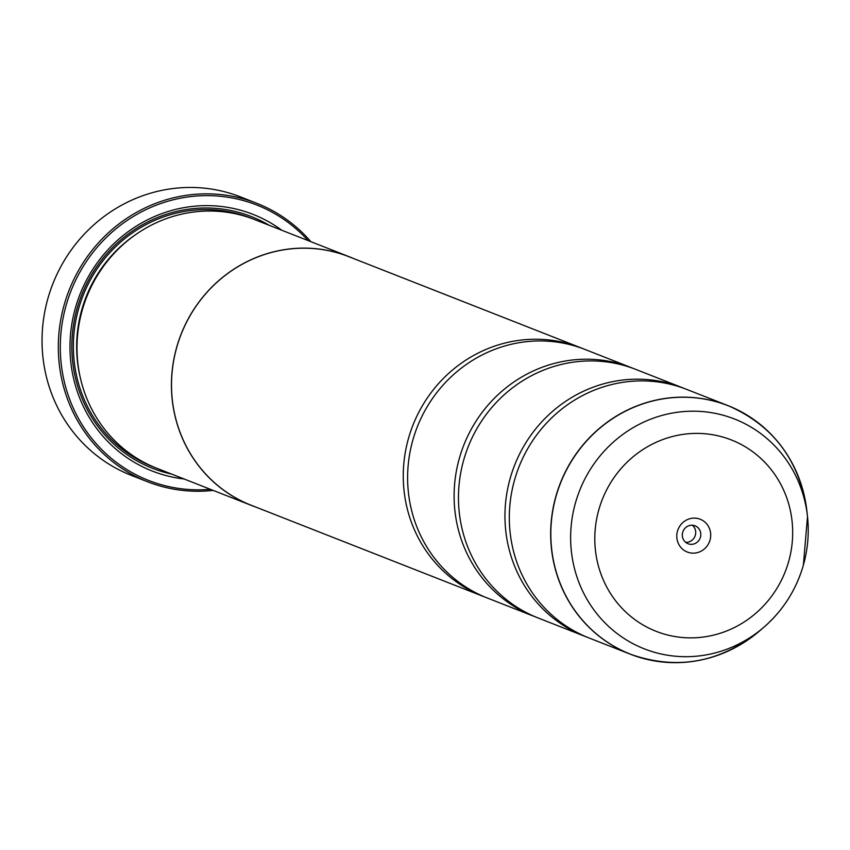<?xml version="1.0" encoding="UTF-8"?>
<svg xmlns="http://www.w3.org/2000/svg" width="850" height="850" viewBox="0 0 850 850"><rect width="100%" height="100%" fill="white"/><g stroke="black" fill="none" stroke-linecap="round" stroke-linejoin="round"><path stroke-width="1.27" d="M803.378 565.112A123.463 118.076 -68.6 0 1 764.086 627.045A123.463 118.076 -68.6 0 1 623.433 638.031A123.463 118.076 -68.6 0 1 575.482 502.817A123.463 118.076 -68.6 0 1 699.816 411.389A123.463 118.076 -68.6 0 1 807.5 516.545L806.905 511.137C799.638 460.551 773.33 425.382 727.982 405.62L686.63 389.374A133.535 127.702 111.4 0 0 514.558 479.995A133.535 127.702 111.4 0 0 588.986 637.946L630.328 654.192A133.535 127.702 -68.6 0 1 555.911 496.241A133.535 127.702 -68.6 0 1 727.982 405.62A133.535 127.702 -68.6 0 1 774.456 437.899M684.441 388.535A133.535 127.702 111.4 0 0 682.274 387.664L635.779 369.399A133.535 127.702 111.4 0 0 463.707 460.02A133.535 127.702 111.4 0 0 538.135 617.971L584.619 636.236A133.535 127.702 111.4 0 0 586.808 637.064M633.59 368.56A133.535 127.702 111.4 0 0 631.423 367.689L584.928 349.424A133.535 127.702 111.4 0 0 412.856 440.045A133.535 127.702 111.4 0 0 487.284 597.996L533.768 616.261A133.535 127.702 111.4 0 0 535.957 617.089M256.913 203.352L240.635 196.956A149.558 143.023 111.4 0 0 47.908 298.456A149.558 143.023 111.4 0 0 131.272 475.352L147.539 481.748A149.558 143.023 -68.6 0 1 64.186 304.842A149.558 143.023 -68.6 0 1 256.913 203.352A149.558 143.023 -68.6 0 1 310.888 241.687M710.016 540.079A17.627 16.862 111.4 0 0 698.541 518.681A17.627 16.862 111.4 0 0 677.471 531.186A17.627 16.862 111.4 0 0 688.946 552.585A17.627 16.862 111.4 0 0 710.016 540.079M700.442 537.2A9.616 9.191 111.4 0 0 695.077 525.831A9.616 9.191 111.4 0 0 682.688 532.355A9.616 9.191 111.4 0 0 688.043 543.724A9.616 9.191 111.4 0 0 700.442 537.2M685.663 542.321A9.616 9.191 111.4 0 0 692.378 525.236M308.072 240.582A147.953 141.493 111.4 0 0 170.871 200.398A147.953 141.493 111.4 0 0 66.098 305.426A147.953 141.493 111.4 0 0 210.375 489.303M213.18 490.408A149.558 143.023 -68.6 0 1 147.539 481.748M255.298 506.866A133.609 127.776 -68.6 0 1 251.154 505.325L156.719 468.223A133.609 127.776 -68.6 0 1 82.248 310.176A133.609 127.776 -68.6 0 1 254.416 219.502L348.861 256.604A133.609 127.776 -68.6 0 1 352.952 258.294M184.131 478.986A137.881 131.867 -68.6 0 1 75.395 307.955A137.881 131.867 -68.6 0 1 281.828 230.276M171.551 474.056A135.214 129.306 -68.6 0 1 77.127 308.348A135.214 129.306 -68.6 0 1 269.259 225.335M682.274 387.664A133.535 127.702 111.4 0 0 510.202 478.284A133.535 127.702 111.4 0 0 584.619 636.236M251.154 505.325A133.609 127.776 -68.6 0 1 176.683 347.278A133.609 127.776 -68.6 0 1 348.861 256.604M631.423 367.689A133.535 127.702 111.4 0 0 459.351 458.309A133.535 127.702 111.4 0 0 533.768 616.261M582.739 348.585A133.535 127.702 111.4 0 0 580.571 347.714A133.535 127.702 111.4 0 0 408.499 438.334A133.535 127.702 111.4 0 0 482.917 596.286A133.535 127.702 111.4 0 0 485.106 597.114M482.917 596.286L251.186 505.251A133.535 127.702 -68.6 0 1 176.758 347.299A133.535 127.702 -68.6 0 1 348.829 256.679L580.571 347.714M686.354 662.171A133.535 127.702 -68.6 0 1 630.328 654.192C677.004 670.576 720.226 662.713 759.974 630.604A133.482 127.649 111.4 0 1 607.909 642.483A133.482 127.649 111.4 0 1 556.07 496.294A133.482 127.649 111.4 0 1 690.487 397.449A133.482 127.649 111.4 0 1 806.905 511.137M79.974 376.252A130.942 125.226 -68.6 0 1 81.802 309.708A130.942 125.226 -68.6 0 1 135.607 234.653M154.902 467.489A133.609 127.776 -68.6 0 1 78.614 308.752A133.609 127.776 -68.6 0 1 252.599 218.801M598.836 509.713A102.829 98.334 111.4 0 0 665.763 634.525A102.829 98.334 111.4 0 0 788.651 561.553A102.829 98.334 111.4 0 0 721.724 436.741A102.829 98.334 111.4 0 0 598.836 509.713M807.5 516.545A123.463 118.076 -68.6 0 1 803.388 565.069L807.5 516.545M759.974 630.604L764.086 627.045C783.179 610.3 796.28 589.645 803.399 565.091"/></g></svg>
